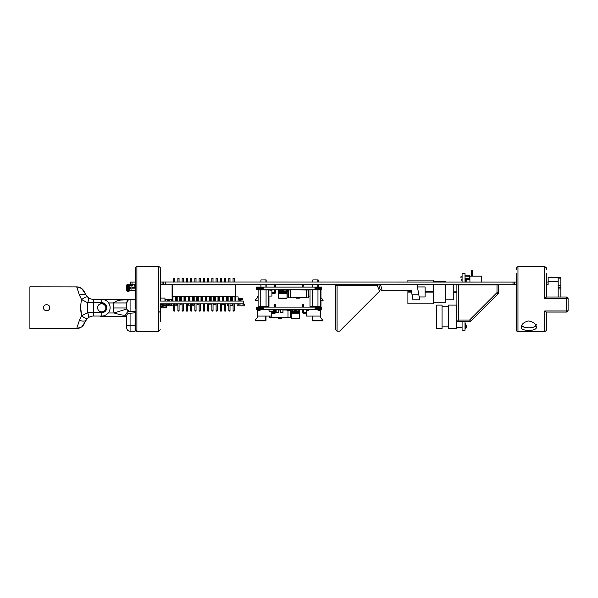 <?xml version="1.0" encoding="UTF-8"?>
<svg xmlns="http://www.w3.org/2000/svg" width="598" height="598" viewBox="0 0 598 598"><rect width="100%" height="100%" fill="white"/><g stroke="black" fill="none" stroke-linecap="round" stroke-linejoin="round"><path stroke-width="0.9" d="M209.509 303.821L209.121 303.821M465.715 279.984L465.087 279.984L465.842 279.969L465.513 280.514M242.967 304.158L244.56 304.158L244.56 305.825L237.114 305.825L237.114 303.821M312.664 306.654L312.664 289.94L310.011 289.94L310.011 306.654L320.969 306.654L320.969 300.854M312.664 289.94L320.969 289.94L320.969 297.767M312.814 282.084L312.814 279.916L318.173 279.916L318.173 282.084M465.012 327.54L465.012 328.795L465.849 328.795L465.835 328.347M465.835 327.54L465.835 328.362L465.012 328.347M299.478 289.843L302.11 289.843M299.523 289.821L302.065 289.821M296.608 310.07L299.284 310.07M97.579 307.701A4.179 4.179 0 0 0 103.843 311.319A4.179 4.179 0 0 0 103.843 304.083A4.179 4.179 0 0 0 97.579 307.701M101.757 312.709A5.016 5.016 0 0 0 106.773 307.701A5.016 5.016 0 0 0 101.757 302.685L93.4 302.685L93.4 312.709L101.757 312.709L101.757 316.05A8.357 8.357 0 0 0 110.114 307.701A8.357 8.357 0 0 0 101.757 299.344A8.357 8.357 0 0 1 110.114 307.701A8.357 8.357 0 0 1 101.757 316.05L93.4 316.05A8.357 8.357 0 0 0 87.697 318.3L86.426 319.81A8.357 8.357 0 0 1 87.697 318.3C86.665 318.951 84.639 318.114 81.612 315.811C80.386 310.407 80.386 305.002 81.612 299.591L79.444 295.165L76.694 286.883A8.357 8.327 180 0 1 84.677 292.773L84.632 292.669M84.632 322.726L84.677 322.628A8.357 8.327 -0 0 1 76.694 328.519L79.444 320.229L81.612 315.811L79.444 320.229A8.357 4.433 33.4 0 0 86.426 319.81A8.357 8.357 0 0 1 87.697 318.3C88.997 317.179 88.945 315.318 87.54 312.709L81.612 315.811L80.7 307.701M101.757 302.685L101.757 299.344L93.4 299.344A8.357 8.357 0 0 1 86.426 295.584A8.357 4.433 146.6 0 0 79.444 295.165L81.612 299.591C84.639 297.281 86.665 296.444 87.697 297.094C88.997 298.215 88.945 300.076 87.54 302.685L87.54 312.709L93.4 312.709L93.4 316.05M76.694 286.883L29.9 286.808L29.9 328.586L76.694 328.586L81.709 326.912L84.714 322.554M43.519 307.701C43.333 303.709 49.888 303.709 49.701 307.693C49.888 311.678 43.34 311.693 43.519 307.701M84.595 292.586L86.426 295.584A8.357 8.357 0 0 0 93.4 299.344A8.357 8.357 0 0 1 87.697 297.094A8.357 8.357 0 0 0 93.4 299.344L93.4 302.685L87.54 302.685L81.612 299.591M86.299 295.397L87.697 297.094A8.357 8.357 0 0 1 86.426 295.584A8.357 8.357 0 0 0 87.697 297.094M269.571 316.073L269.571 317.68L270.034 317.822M287.675 317.844L271.761 317.844M290.18 317.77L288.042 317.844M287.003 309.914L289.671 309.914L289.671 310.743L287.003 310.743L287.003 309.824L282.966 309.839L290.224 310.003L290.224 317.68L272.12 317.844M274.131 309.839L273.383 310.16L273.279 311.663L269.145 311.663L269.033 310.16L268.285 309.824L274.265 309.906M275.499 309.839L276.164 309.839L275.499 309.839M278.788 309.839L280.342 309.839L278.788 309.839M287.055 317.844L272.815 317.844M217.283 310.534L217.074 311.102L216.319 311.102L216.11 310.534L217.283 310.534L217.283 303.821M216.11 310.534L216.11 303.821M469.266 278.459L469.266 279.46L465.02 279.46L465.02 278.459L469.266 278.459L469.266 276.216L465.02 276.216L465.02 275.215L469.266 275.215L469.266 276.216M465.02 278.459L465.02 276.216M168.928 301.078L168.928 299.411L171.267 299.411L171.267 301.078L171.267 299.411L171.85 299.411L171.85 301.078M169.511 299.411L169.511 301.078L169.511 299.411M256.617 307.095L256.617 309.742L256.587 307.095L315.729 307.095L315.729 309.742L321.761 309.742L321.761 307.095L321.724 309.742M315.729 307.095L316.379 307.095L316.379 309.742M315.079 307.095L315.079 309.742L315.729 309.742M316.379 307.095L317.015 307.095L317.015 309.742M263.269 307.095L263.269 309.742L315.079 309.742M317.015 307.095L317.635 307.095L317.635 309.742M262.619 307.095L262.619 309.742L263.269 309.742M317.635 307.095L318.226 307.095L318.226 309.742M261.969 307.095L261.969 309.742L262.634 309.757M318.226 307.095L318.786 307.095L318.786 309.742M261.333 307.095L261.333 309.742L261.969 309.742M318.786 307.095L319.317 307.095L319.317 309.742M260.713 307.095L260.713 309.742L261.333 309.742M319.317 307.095L319.803 307.095L319.803 309.742M260.123 307.095L260.123 309.742L260.713 309.742M319.803 307.095L320.244 307.095L320.244 309.742M259.554 307.095L259.554 309.742L260.123 309.742M320.244 307.095L320.633 307.095L320.633 309.742M259.031 307.095L259.031 309.742L259.554 309.742M320.633 307.095L320.969 309.742M258.545 307.095L258.545 309.742L259.031 309.742M320.969 307.095L321.253 309.742M258.104 307.095L258.104 309.742L258.545 309.742M321.253 307.095L321.47 309.742M257.716 307.095L257.716 309.742L258.104 309.742M321.47 307.095L321.634 309.742M257.379 307.095L257.716 309.742M257.095 307.095L257.379 309.742M256.878 307.095L257.095 309.742M256.714 307.095L256.878 309.742M194.664 303.821L194.664 304.823L194.215 304.823L194.215 303.821L194.215 304.823L191.823 304.823L191.823 303.821L191.816 310.534L191.607 311.102L190.852 311.102L190.642 310.534L191.816 310.534M411.514 291.794L407.896 291.794L407.896 290.778L401.393 290.778M433.468 284.76L433.468 291.794L425.111 291.794M433.468 282.084L433.468 280.081L407.896 280.081L407.896 282.084M411.566 292.101L407.896 292.101L407.896 303.814L433.468 303.814L433.468 292.101L425.111 292.101M417.419 286.935L425.111 286.935L425.111 296.959L419.191 296.959M433.468 281.665L445.749 281.665L445.749 282.084M445.749 284.76L445.749 302.222L433.468 302.222M453.77 284.76L453.77 299.8L445.749 299.8M456.947 292.781L453.77 292.781M188.871 303.821L188.871 304.823L188.422 304.823L188.422 303.821L188.422 304.823L187.57 304.823M101.667 316.05L101.667 316.32A8.357 8.357 0 0 1 99.589 316.05A8.357 8.357 0 0 0 101.667 316.32L126.731 316.32L126.761 328.332C127.135 330.133 128.241 331.113 130.08 331.255L130.08 313.232L135.088 312.806L135.088 311.304L135.088 312.806L130.08 313.232C128.196 313.255 127.112 313.928 126.828 315.251L125.431 315.183C123.756 315.505 119.989 314.765 114.136 312.971A16.714 16.714 0 0 1 113.366 307.963L113.366 302.947C118.733 299 122.702 300.465 123.547 299.867L135.088 299.605L135.088 311.304L130.08 311.304A3.341 3.341 0 0 1 126.731 307.963L126.761 308.381A3.341 3.341 0 0 1 126.731 307.963L113.366 307.963M126.731 307.963L126.731 302.947C127.867 300.248 128.548 299.224 128.772 299.867L123.547 299.867M125.431 315.183C126.933 312.32 128.166 310.982 129.146 311.169L130.08 311.304L130.08 299.605A3.341 3.341 0 0 0 126.761 302.528L126.761 308.381M130.08 331.255L135.088 331.255L135.088 325.409L126.761 325.409L126.828 315.251M97.758 306.49A4.179 4.179 0 0 1 103.006 304.001A4.179 4.179 0 0 1 105.667 309.166M103.835 299.605L130.08 299.605A3.341 3.341 0 0 0 126.761 302.528M135.088 325.409L135.088 312.806M129.146 311.169L127.352 309.899M126.888 308.964L114.136 312.971L108.238 312.971M287.989 317.844L269.571 317.68M269.623 317.508L269.481 316.073L269.481 317.762L269.937 317.844M177.285 303.821L177.285 304.823L174.893 304.823L174.893 303.821L174.833 304.823M176.836 304.823L176.836 303.821L176.836 304.823M129.437 290.381L131.044 290.381M132.442 284.76L132.188 286.023L131.455 285.268L131.044 285.523L131.044 290.89L135.23 290.89M126.597 288.378L127.097 287.444L126.597 290.8L127.262 291.054L126.597 290.8L126.597 285.022M127.262 287.444L127.262 284.768L126.679 284.94L126.597 287.444M128.428 291.301L129.437 290.89L129.437 284.94L128.428 284.521L127.763 291.719A0.501 0.501 0 0 1 127.262 291.219L127.262 284.603A0.501 0.501 0 0 1 127.763 284.102L127.763 291.719A0.501 0.501 0 0 1 127.262 291.219A0.501 0.501 0 0 0 127.763 291.719L127.935 291.719A0.501 0.501 0 0 0 128.435 291.219A0.501 0.501 0 0 1 127.935 291.719A0.501 0.501 0 0 0 128.435 291.219L128.435 288.498L128.435 291.219M127.262 288.498L127.763 288.498L127.763 287.324L128.435 287.324L128.435 284.603A0.501 0.501 0 0 0 127.935 284.102M128.435 290.89L129.437 290.89L128.435 290.89M129.437 284.94L128.435 284.94M135.23 285.44L134.445 285.44M132.442 285.44L131.695 285.44M131.052 285.44L129.437 285.44M134.445 284.76L134.445 285.769A0.501 0.501 0 0 0 134.946 286.27L135.23 286.27M135.133 287.788A0.419 0.419 0 0 0 134.505 287.421A0.419 0.419 0 0 0 134.505 288.146A0.419 0.419 0 0 0 135.133 287.788M134.131 287.788A0.419 0.419 0 0 0 133.504 287.421A0.419 0.419 0 0 0 133.504 288.146A0.419 0.419 0 0 0 134.131 287.788M133.13 287.788A0.419 0.419 0 0 0 132.502 287.421A0.419 0.419 0 0 0 132.502 288.146A0.419 0.419 0 0 0 133.13 287.788M231.553 301.078L231.553 296.9L232.39 296.9L232.39 301.078M234.962 301.078L234.962 296.9L235.799 296.9L235.799 301.078M234.962 296.9L232.39 296.9M227.307 301.078L227.307 296.9L228.144 296.9L228.144 301.078M231.553 296.9L230.716 296.9L230.716 301.078M230.716 296.9L228.144 296.9M223.061 301.078L223.061 296.9L223.899 296.9L223.899 301.078M227.307 296.9L226.47 296.9L226.47 301.078M226.47 296.9L223.899 296.9M218.816 301.078L218.816 296.9L219.653 296.9L219.653 301.078M223.061 296.9L222.232 296.9L222.232 301.078M222.232 296.9L219.653 296.9M214.577 301.078L214.577 296.9L215.407 296.9L215.407 301.078M218.816 296.9L217.986 296.9L217.986 301.078M217.986 296.9L215.407 296.9M210.332 301.078L210.332 296.9L211.169 296.9L211.169 301.078M214.577 296.9L213.74 296.9L213.74 301.078M213.74 296.9L211.169 296.9M206.086 301.078L206.086 296.9L206.923 296.9L206.923 301.078M210.332 296.9L209.494 296.9L209.494 301.078M209.494 296.9L206.923 296.9M201.84 301.078L201.84 296.9L202.677 296.9L202.677 301.078M206.086 296.9L205.249 296.9L205.249 301.078M205.249 296.9L202.677 296.9M197.594 301.078L197.594 296.9L198.431 296.9L198.431 301.078M201.84 296.9L201.003 296.9L201.003 301.078M201.003 296.9L198.431 296.9M193.348 301.078L193.348 296.9L194.186 296.9L194.186 301.078M197.594 296.9L196.764 296.9L196.764 301.078M196.764 296.9L194.186 296.9M189.11 301.078L189.11 296.9L189.94 296.9L189.94 301.078M193.348 296.9L192.519 296.9L192.519 301.078M192.519 296.9L189.94 296.9M184.864 301.078L184.864 296.9L185.701 296.9L185.701 301.078M189.11 296.9L188.273 296.9L188.273 301.078M188.273 296.9L185.701 296.9M180.618 301.078L180.618 296.9L181.456 296.9L181.456 301.078M184.864 296.9L184.027 296.9L184.027 301.078M184.027 296.9L181.456 296.9M176.373 301.078L176.373 296.9L177.21 296.9L177.21 301.078M180.618 296.9L179.781 296.9L179.781 301.078M179.781 296.9L177.21 296.9M176.373 296.9L172.964 296.9L172.964 301.078M172.127 301.078L172.127 296.9L172.964 296.9M175.535 296.9L175.535 301.078M465.849 324.161L465.849 323.742L465.012 323.742L465.012 324.161L465.849 324.161L465.835 324.916M465.02 324.161L465.012 325.409L465.849 325.409L465.849 327.525L465.012 327.525L465.012 327.106L465.849 327.106M258.358 289.94L260.907 289.753M260.758 306.669L260.758 289.955L258.104 289.955L258.104 306.669L268.973 306.654L268.973 296.07M261.154 279.931L266.17 279.916L266.17 282.084M187.57 310.534L187.361 311.102L186.613 311.102L186.404 310.534L187.57 310.534L187.57 303.821M186.404 310.534L186.404 303.821M465.849 325.043L466.761 325.125L466.761 327.3L465.849 327.383M465.087 325.409L465.012 327.106M465.849 325.409L465.842 324.946M465.005 324.714L465.012 325.282M295.3 289.843L297.931 289.843M295.345 289.821L297.886 289.821M182.158 304.823L180.686 304.823L180.686 303.821L180.686 304.823L180.237 304.823L180.237 303.821M211.176 303.821L210.795 303.821M241.936 299.411L241.936 301.078L241.936 299.411L240.351 299.411L240.351 301.078M281.658 290.74L278.982 290.74L278.982 289.821L281.658 289.821L281.658 290.74M227.262 304.823L227.158 303.821M469.572 320.05L470.648 321.231L470.26 321.717L456.894 321.717L456.894 284.954L498.672 284.954L498.672 292.616A1.674 1.674 0 0 1 498.179 293.797L470.409 321.567L498.179 293.797A1.674 1.674 0 0 0 498.672 292.616L496.998 292.616L469.572 320.05L458.561 320.05L458.561 284.954M456.894 321.567L458.561 320.05M317.972 289.94L317.972 306.654M320.625 289.94L320.625 306.654M312.814 284.76L312.814 287.1M230.013 310.534L229.804 311.102L229.056 311.102L228.847 310.534L230.013 310.534L230.013 303.821M228.847 310.534L228.847 303.821M303.672 305.324L303.425 304.412L302.865 304.412L302.61 305.324L302.61 307.095L302.61 305.324L302.61 307.095L302.61 305.324L303.672 305.324L303.672 307.095M302.61 312.134L302.61 309.742L302.61 312.134A1.562 1.562 0 0 0 304.173 313.696L306.355 313.696M306.355 312.634L304.173 312.634A0.501 0.501 0 0 1 303.672 312.134L303.672 309.742M304.173 312.634A0.501 0.501 0 0 1 303.672 312.134A0.501 0.501 0 0 0 304.173 312.634A0.501 0.501 0 0 1 303.672 312.134M193.64 304.823L193.64 305.825L191.816 305.825M190.642 305.825L187.57 305.825M183.324 310.534L183.115 311.102L182.368 311.102L182.158 310.534L183.324 310.534L183.324 303.821M182.158 310.534L182.158 303.821M200.457 303.821L200.3 304.823M465.849 324.864L465.012 324.991M228.847 305.488L227.262 305.488L227.262 303.821M289.671 309.914L290.314 309.891L290.314 317.762M299.247 297.677L299.247 298.185L296.391 298.185L296.391 297.677M296.406 297.677L296.391 298.185M299.904 298.185L299.904 297.677M297.079 297.677L297.079 298.185M466.761 327.323L465.849 327.398L466.761 327.323L466.761 325.133M213.688 303.821L213.299 303.821M256.542 289.738L256.542 287.1L256.505 289.738L321.679 289.738L321.679 287.1L321.649 289.738M256.542 287.1L256.639 289.738M256.639 287.1L256.796 289.738M256.796 287.1L257.02 289.738M257.02 287.1L257.297 289.738M257.297 287.1L321.552 287.1L321.552 289.738M257.633 287.1L257.633 289.738M321.395 287.1L321.395 289.738M258.022 287.1L258.022 289.738M321.171 287.1L321.171 289.738M258.463 287.1L258.463 289.738M320.894 287.1L320.894 289.738M258.949 287.1L258.949 289.738M320.55 287.1L320.55 289.738M259.48 287.1L259.48 289.738M320.162 287.1L320.162 289.738M260.04 287.1L260.04 289.738M319.721 287.1L319.721 289.738M260.631 287.1L260.631 289.738M319.235 287.1L319.235 289.738M261.251 287.1L261.251 289.738M318.712 287.1L318.712 289.738M261.887 287.1L261.887 289.738M318.143 287.1L318.143 289.738M262.537 287.1L262.537 289.738M317.553 287.1L317.553 289.738M263.195 287.1L263.195 289.738M316.94 287.1L316.94 289.738M314.997 287.1L314.997 289.738M316.297 287.1L316.297 289.738M315.654 287.1L315.654 289.738M208.792 310.534L208.582 311.102L207.835 311.102L207.626 310.534L208.792 310.534L208.792 303.821M207.626 310.534L207.626 303.821M271.918 292.639L274.093 292.639A0.501 0.501 0 0 0 274.594 292.13L274.594 289.738M275.499 284.76L275.656 287.1L275.656 285.328L275.656 287.1L275.656 285.328L274.594 285.328L274.594 287.1M275.656 292.13L275.656 289.738L275.656 292.13A1.562 1.562 0 0 1 274.093 293.693L271.918 293.693M274.093 292.639A0.501 0.501 0 0 0 274.594 292.13A0.501 0.501 0 0 1 274.093 292.639A0.501 0.501 0 0 0 274.594 292.13M167.799 303.821L167.799 305.825L166.678 305.825M163.097 305.825L162.454 305.825L162.454 304.322M160.593 305.944L163.097 305.944M196.054 310.534L195.852 311.102L195.098 311.102L194.888 310.534L196.054 310.534L196.054 303.821M194.888 310.534L194.888 303.821M227.262 303.904L228.847 303.904M230.013 303.904L232.278 303.904L232.278 305.488L230.013 305.488M465.087 279.984L466.761 280.051L466.761 282.084M558.173 277.255L560.849 277.255L560.849 285.612L558.173 285.612L558.173 277.255L548.149 277.255L548.149 281.434L558.173 281.434M560.849 297.012L560.849 285.612M560.849 287.287L558.173 287.287L558.173 297.012M558.173 287.287L558.173 285.612M225.767 310.534L225.558 311.102L224.811 311.102L224.601 310.534L225.767 310.534L225.767 303.821M224.601 310.534L224.601 303.821M471.59 276.171L471.59 270.655L472.674 270.655L472.674 276.171M469.908 276.792L469.266 276.792M462.09 276.792L460.909 276.792L460.909 277.883L462.09 277.883M469.908 277.883L469.266 277.883M411.334 290.778L412.044 294.784L418.809 294.784L417.038 284.76L380.567 284.76L382.234 290.778L411.334 290.778M382.234 290.778L380.164 289.552L378.833 284.76M412.044 294.784L412.926 299.8L419.691 299.8L418.809 294.784M381.771 290.778L380.164 289.552M210.346 303.821L211.632 303.821M238.131 298.686L242.377 298.686L242.377 299.366L238.131 299.366M235.762 296.638L235.261 296.638L235.261 284.932L235.762 284.932L235.762 296.638M172.097 296.623L173.667 296.638M174.833 296.638L177.912 296.638M179.079 296.638L182.158 296.638M183.324 296.638L186.404 296.638M187.57 296.638L190.642 296.638M191.816 296.638L194.888 296.638M196.054 296.638L199.134 296.638M200.3 296.638L203.38 296.638M204.546 296.638L207.626 296.638M208.792 296.638L211.871 296.638M213.038 296.638L216.11 296.638M217.283 296.638L220.356 296.638M221.522 296.638L224.601 296.638M225.767 296.638L228.847 296.638M230.013 296.638L233.093 296.638M234.259 296.638L235.261 296.638M235.261 284.932L172.089 284.932L172.089 296.623L172.598 296.638M235.762 284.94L235.762 296.623L172.59 296.623L172.59 284.932M174.803 278.257L174.803 282.084L174.803 278.242L173.629 278.242L173.629 282.084M177.875 282.084L177.875 278.242L179.049 278.257L179.049 282.084M183.294 278.257L183.294 282.084L183.294 278.257L182.121 278.242L182.121 282.084M187.54 278.257L187.54 282.084L187.54 278.257L186.367 278.242L186.367 282.084M191.779 278.257L191.779 282.084L191.779 278.242L190.605 278.242L190.605 282.084M196.024 278.257L196.024 282.084L196.024 278.242L194.851 278.242L194.851 282.084M200.27 278.257L200.27 282.084L200.27 278.242L199.097 278.242L199.097 282.084M204.516 278.257L204.516 282.084L204.516 278.257L203.342 278.242L203.342 282.084M207.588 282.084L207.588 278.242L208.762 278.257L208.762 282.084M213.008 278.257L213.008 282.084L213.008 278.257L211.834 278.242L211.834 282.084M217.246 278.257L217.246 282.084L217.246 278.242L216.072 278.242L216.072 282.084M221.492 278.257L221.492 282.084L221.492 278.242L220.318 278.242L220.318 282.084M225.738 278.257L225.738 282.084L225.738 278.242L224.564 278.242L224.564 282.084M229.983 278.257L229.983 282.084L229.983 278.257L228.81 278.242L228.81 282.084M234.229 278.257L234.229 282.084L234.229 278.257L233.056 278.242L233.056 282.084M278.743 309.824L278.743 312.5L276.141 312.433L276.141 309.891L278.743 309.824L276.209 309.824M278.81 309.891L278.81 312.433M276.141 309.891L276.141 312.433M278.743 312.5L276.209 312.5M165.818 301.078L165.818 299.411L168.255 299.411L168.255 301.078M174.833 310.534L174.623 311.102L173.876 311.102L173.667 310.534L174.833 310.534L174.833 303.821M173.667 310.534L173.667 303.821M186.404 304.823L186.03 303.821M167.403 299.411L167.403 301.078M199.134 304.823L198.073 304.823L198.073 303.821L198.073 304.823L197.617 304.823L197.617 303.821M291.263 289.821L288.595 289.821M240.83 303.821L238.154 303.821M466.761 284.76L466.186 284.954M465.588 280.514L465.842 282.084M465.087 284.917L465.491 284.954M465.67 279.871L465.087 279.871L465.005 281.389M465.087 281.269L465.087 282.084M465.588 281.269L465.169 281.269M465.543 280.514L465.244 281.269M465.849 328.78L465.012 328.78M306.146 297.841L305.511 297.841L306.146 297.841M312.814 289.753L309.017 289.753L308.785 290.262M320.648 290.262L320.648 297.445L322.636 299.434M310.011 296.07L308.785 296.07M320.625 300.435L323.084 300.435L320.648 297.445M320.625 300.854L323.084 300.854L323.084 300.435M302.924 284.76L302.767 287.1L302.767 285.328L303.829 285.328L303.829 287.1M303.672 284.76L303.829 285.328M171.977 303.821L171.977 304.823L169.585 304.823L169.585 303.821L169.585 304.823L169.137 304.823L169.137 303.821M171.529 304.823L171.529 303.821L171.529 304.823M192.279 304.823L192.279 303.821L192.279 304.823M465.012 323.727L465.849 323.727L465.012 323.608L465.012 324.026M190.642 310.534L190.642 303.821M209.958 303.821L208.792 303.904M216.11 303.904L213.038 303.904M216.11 304.823L213.038 304.823M211.871 304.823L208.792 304.823M308.86 310.257L306.355 310.257L306.355 316.073L320.491 316.073L320.491 310.257L317.979 310.257L317.979 309.757L308.86 309.757L308.86 310.257M322.479 319.429L320.491 317.441L320.491 316.073M312.552 316.073L312.552 320.431L322.927 320.431L320.491 317.441M312.134 316.073L312.134 320.431A0.419 0.419 0 0 0 312.552 320.849L322.927 320.849L322.927 320.431M312.552 320.431L312.552 320.849A0.419 0.419 0 0 1 312.134 320.431L312.552 320.431M238.131 299.411L239.379 299.411L239.379 301.078M161.094 303.821L161.094 304.322L162.596 304.322L162.596 303.821M166.678 303.821L166.678 306.998L166.177 307.036A0.381 0.381 0 0 1 166.012 307.35M166.177 303.821L166.177 306.326L166.678 306.326M166.177 306.326L166.177 306.998M166.012 307.888A0.882 0.882 0 0 0 166.678 307.036L166.678 306.998M160.294 307.918L166.012 307.918L166.012 305.75L163.097 305.75L163.097 306.37L160.593 306.37L160.294 305.75M160.593 303.821L160.593 305.75M163.097 305.75L163.097 303.821M163.097 304.322L162.596 304.322M161.094 304.322L160.593 304.322M166.012 305.75L166.012 303.821M292.736 289.91L287.952 289.888L287.952 297.759L288.408 297.841M288.094 289.91L288.094 297.512M287.952 297.759L288.505 297.819M282.921 309.824L282.921 312.5L280.38 312.5L280.38 309.824L282.921 309.824L280.38 309.824M282.989 309.891L282.989 312.433M280.32 309.891L280.32 312.433M282.921 312.5L280.38 312.5M177.912 305.825L174.833 305.825M173.667 305.825L173.151 305.825L173.151 303.821M214.518 303.821L214.136 303.821M308.785 297.759L308.329 297.841L308.643 297.512M308.635 289.91L308.785 297.475L308.785 289.888L308.187 289.821L308.673 289.821M304.001 289.821L308.187 289.821L304.001 289.91M546.37 282.084L548.112 282.084L548.112 284.76L546.378 284.76M160.294 300.54L160.294 281.994L514.691 282.084L514.691 284.76L516.298 284.76M514.691 284.76L160.294 284.76M132.008 284.76L130.342 284.76L130.342 282.084L132.008 282.084L132.008 284.76L135.23 284.76M514.691 282.084L516.298 282.084M132.008 282.084L135.23 282.084L135.23 269.504A1.674 1.585 -0 0 1 135.283 269.107L135.283 267.538L136.897 266.282L158.627 266.282L158.627 331.456L160.294 329.782M481.607 282.084L481.607 276.171L469.908 276.171L469.908 282.084M163.762 282.084L163.762 284.76M287.003 298.125L287.003 293.259L278.653 293.259L278.653 298.125L279.206 298.679L286.449 298.679L286.801 298.125L286.449 298.679M286.584 290.075L286.584 291.742L287.257 291.742L287.257 290.075L281.658 290.075M278.84 298.125L286.816 298.125M283.37 290.075L282.286 290.075M286.584 291.742L283.691 291.742L283.691 290.912L281.964 290.912L283.691 290.912L281.964 290.912L281.964 291.742L278.399 291.742L278.399 290.075L278.982 290.075M278.653 293.259L286.965 293.222L287.003 292.347L278.653 292.347L286.965 292.385M283.691 291.465L281.964 291.465M242.967 305.825L242.967 303.821M234.259 310.534L234.05 311.102L233.302 311.102L233.093 310.534L234.259 310.534L234.259 303.821M233.093 310.534L233.093 303.821M173.151 305.825L171.424 305.825L171.424 304.823M309.017 289.821L304.135 289.821M258.104 290.262L258.104 296.07M268.719 296.07L271.918 296.07L271.918 290.262L265.916 289.753M255.787 299.434L257.775 297.445L257.775 296.07M258.104 300.854L255.339 300.854L255.339 299.882L257.775 297.445M274.751 284.76L274.594 285.328M269.257 309.824L260.13 309.757L260.13 310.257L257.626 310.257L257.626 316.073L271.761 316.073L271.761 311.663M255.638 319.429L257.626 317.441L257.626 316.073M255.182 320.431L265.557 320.431L265.557 320.849L255.182 320.849L255.182 319.885L257.626 317.441M265.557 316.073L265.557 320.431L265.975 320.431L265.975 316.073L265.975 320.431A0.419 0.419 0 0 1 265.557 320.849A0.419 0.419 0 0 0 265.975 320.431M271.761 312.634L273.936 312.634A0.501 0.501 0 0 0 274.437 312.134L274.437 309.742M274.437 305.324L274.691 304.412L275.252 304.412L275.499 305.324L275.499 307.095L275.499 305.324L274.437 305.324L274.437 307.095M275.499 312.134L275.499 309.742L275.499 312.134A1.562 1.562 0 0 1 273.936 313.696L271.761 313.696M273.936 312.634A0.501 0.501 0 0 0 274.437 312.134M337.055 331.217L335.381 329.543L335.381 285.261L377.159 285.261L379.61 291.166L339.559 331.217L337.055 331.217L337.055 285.261M462.082 280.17L461.252 280.17L462.082 280.17L462.082 279.318L461.252 279.318L461.252 280.17M160.294 301.078L243.438 301.078L243.438 303.821L160.294 303.821M166.177 304.068L163.097 304.09M290.591 297.841L291.181 297.909L290.591 297.841M160.242 321.223A1.674 1.674 0 0 1 160.294 321.642L160.294 308.478M135.23 308.478L135.23 281.994M135.23 298.865L135.23 302.625M135.23 328.429L135.23 322.584M135.23 329.371L135.283 310.982M160.294 269.504A1.674 1.674 0 0 0 160.242 269.085A1.674 1.585 -0 0 1 160.294 269.504L160.294 281.994M135.238 281.703L135.23 269.504L135.23 281.703M160.242 269.107L160.242 267.538L158.627 266.282M158.627 312.238A1.674 1.674 0 0 0 160.294 310.564A1.674 1.674 0 0 1 160.242 310.982A1.674 1.674 0 0 0 160.294 310.564A1.674 1.674 0 0 1 158.627 312.238M221.522 310.534L221.32 311.102L220.565 311.102L220.356 310.534L221.522 310.534L221.522 303.821M220.356 310.534L220.356 303.821M436.69 328.504L436.69 305.107L442.042 305.107L442.042 328.504L436.69 328.504M462.09 327.667L456.745 327.667L456.745 328.504L448.388 328.504L448.388 305.107L456.745 305.107L456.894 305.944M456.745 327.667L456.745 305.944M465.005 282.084L465.005 273.301L462.09 273.301L462.09 282.084M465.005 321.717L465.005 330.26L462.09 330.26L462.09 321.717M273.361 309.824L269.063 309.824M200.3 310.534L200.091 311.102L199.343 311.102L199.134 310.534L200.3 310.534L200.3 303.821M199.134 310.534L199.134 303.821M179.079 310.534L178.869 311.102L178.122 311.102L177.912 310.534L179.079 310.534L179.079 303.821M177.912 310.534L177.912 303.821M536.346 324.295C535.397 327.27 531.779 328.339 525.507 327.51M523.93 327.128L521.688 325.559C523.108 328.526 534.53 328.541 535.972 325.559M521.307 327.106C520.32 331.509 537.318 331.516 536.346 327.106C536.159 323.899 533.476 321.844 528.296 320.939C523.766 322.255 521.434 324.303 521.307 327.106M557.642 312.051L546.325 312.051L546.325 330.462L544.703 331.718L517.965 331.718C517.562 332.144 517.001 331.584 516.298 330.044L516.298 329.214M516.298 273.615L516.298 330.044M546.378 273.615L546.378 297.012L544.703 298.656L566.426 298.656L566.426 310.982L544.703 310.982L544.703 331.718M568.1 310.377L568.1 307.006L568.1 310.377A1.674 1.674 0 0 1 566.426 312.051L546.363 312.051L566.426 312.051A1.674 1.674 0 0 0 568.1 310.377A1.674 0.605 180 0 1 566.426 310.982L566.426 312.051A1.674 1.674 0 0 0 568.1 310.377L568.1 298.679A1.674 1.674 0 0 0 566.426 297.012L546.378 297.012M544.703 298.656L544.703 266.544L517.965 266.544L516.351 267.799L516.351 269.369A1.674 1.585 180 0 0 516.298 269.765A1.674 1.674 0 0 1 516.351 269.347M516.298 298.679L516.298 312.051M544.703 266.544L546.325 267.799L546.378 269.264M544.703 310.982L546.325 312.051M285.538 309.824L287.003 309.824L285.538 309.906M290.18 317.508L290.18 309.906M240.493 303.986L238.49 304.24L240.493 303.986M213.038 310.534L212.828 311.102L212.081 311.102L211.871 310.534L213.038 310.534L213.038 303.821M211.871 310.534L211.871 303.821M260.758 289.955L266.065 289.955L266.065 306.669M266.065 289.955L268.719 289.955L268.719 306.669M260.907 282.084L260.907 279.931L265.916 279.931L265.916 282.084M260.907 284.76L260.907 287.1M179.041 278.242L179.041 282.084M208.754 278.242L208.754 282.084M170.796 304.823L170.796 305.825L168.374 305.825L168.374 303.821M164.958 299.411L165.751 299.411L165.751 301.078M224.601 304.823L222.718 304.823L222.718 303.821M223.301 304.823L223.301 303.821L223.301 304.823M215.355 303.821L214.974 303.821M281.875 318.181L278.347 318.181M279.475 318.181L279.483 317.68M280.739 317.68L280.739 318.181M280.746 317.68L280.746 318.181M204.546 310.534L204.337 311.102L203.589 311.102L203.38 310.534L204.546 310.534L204.546 303.821M203.38 310.534L203.38 303.821M235.799 296.9L238.131 296.9L238.131 301.078M462.082 279.318L461.252 279.318M308.695 290.008L290.277 289.843L306.46 290.008L306.46 297.677L288.326 297.841L288.326 289.843L308.695 290.008L308.419 297.841L290.232 297.841M308.329 297.841L306.505 297.841M305.451 297.841L291.211 297.841M292.041 318.682L298.836 318.682M299.62 311.745L299.867 310.07L292.684 310.07L292.684 311.244L291.009 311.244L291.009 310.07L292.684 310.07M295.98 310.07L294.896 310.07M291.009 311.244L291.263 311.745M299.867 311.244L292.684 311.244M298.2 310.07L298.2 311.244M291.263 313.262L291.263 318.121L299.62 318.121L299.62 313.262L291.263 313.262L299.583 313.217L299.62 312.343L291.263 312.343L299.583 312.388M294.575 310.908L296.302 310.908M299.62 312.343L299.62 311.468L291.263 311.468L291.817 310.908M160.294 298.073L164.958 298.073L164.958 301.078M296.608 309.914L299.284 309.914M275.499 310.003L276.141 310.003M278.81 310.003L280.32 310.003M282.989 310.003L287.003 310.003M287.989 310.743L287.989 317.68L271.806 317.68L271.806 313.696M271.806 311.663L271.806 312.634M289.671 310.003L290.224 310.003M126.731 302.947L108.627 302.947M131.044 288.498L129.437 288.498M129.437 287.324L131.044 287.324M127.262 288.378L127.097 290.89M127.262 287.324L127.763 287.324L127.763 284.102M128.435 284.768L129.265 284.768M129.265 291.054L128.435 291.054M129.437 288.378L128.435 288.378M128.435 287.444L129.437 287.444M135.23 290.135L131.044 290.135M281.658 290.65L278.982 290.65M281.658 289.918L278.982 289.918M498.179 293.797L496.998 292.616L496.998 284.954M470.648 321.231L456.969 321.231M287.003 310.654L289.671 310.654M160.593 306.273L163.097 306.273M560.849 278.93L558.173 278.93M560.849 288.954L558.173 288.954M166.177 305.488L166.678 305.488M166.012 306.998L160.294 306.998M166.012 305.1L163.097 305.1M513.017 282.084L513.017 284.76M165.437 282.084L165.437 284.76M162.088 282.084L162.088 284.76M546.445 282.084L546.445 284.76M279.064 290.74L279.064 291.742M255.339 300.435L258.104 300.435M158.627 331.456L136.897 331.456L136.897 266.282M517.965 266.544L517.965 331.718M568.1 298.679L566.426 298.656L566.426 297.012M289.671 309.824L290.202 309.824M288.042 290.008L290.277 290.008L290.277 297.841M318.173 284.76L318.173 287.1M86.142 295.158L85.791 294.627M85.335 293.917L84.938 293.252M76.694 286.808L81.709 288.483L84.714 292.841M84.595 322.8L86.299 319.997M86.142 320.244L85.791 320.767M85.335 321.477L84.938 322.143M456.894 291.114L453.77 291.114M131.358 290.381L130.984 290.381M266.17 284.76L266.17 287.1M317.83 279.916L317.83 282.084M317.83 284.76L317.83 287.1M286.225 298.679L279.43 298.679M278.653 298.125L279.206 298.679M278.69 293.222L278.69 292.385M278.653 291.742L278.653 292.347M287.003 291.742L287.003 292.347M136.897 331.456L135.23 329.782M135.283 269.085A1.674 1.674 0 0 0 135.23 269.504M442.042 326.829L448.388 326.829M442.042 306.774L448.388 306.774M265.916 284.76L265.916 287.1M291.263 318.121L291.817 318.682M299.62 318.121L299.06 318.682M291.301 313.217L291.301 312.388M299.605 311.468L299.06 310.908M291.263 311.468L291.263 312.343"/></g></svg>
